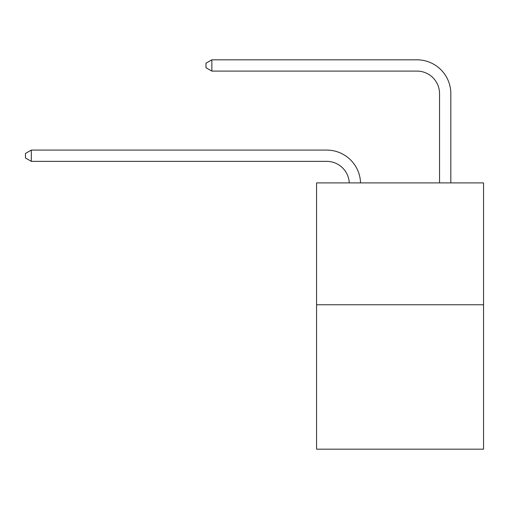 <?xml version="1.0" encoding="UTF-8"?>
<svg xmlns="http://www.w3.org/2000/svg" width="509" height="509" viewBox="0 0 509 509"><rect width="100%" height="100%" fill="white"/><g stroke="black" fill="none" stroke-linecap="round" stroke-linejoin="round"><path stroke-width="0.76" d="M483.55 304.757L483.55 182.896L316.56 182.896L316.56 449.18L483.55 449.18L483.55 304.757L316.56 304.757M326.714 161.366A22.568 22.568 0 0 1 349.257 182.896A22.568 22.568 0 0 0 326.714 161.366A22.568 22.568 0 0 1 349.257 182.896A22.568 22.568 0 0 0 326.714 161.366A22.568 22.568 0 0 1 349.257 182.896A22.568 22.568 0 0 0 326.714 161.366A22.568 22.568 0 0 1 349.257 182.896A22.568 22.568 0 0 0 326.714 161.366A22.568 22.568 0 0 1 349.257 182.896A22.568 22.568 0 0 0 326.714 161.366A22.568 22.568 0 0 1 349.257 182.896A22.568 22.568 0 0 0 326.714 161.366A22.568 22.568 0 0 1 349.257 182.896A22.568 22.568 0 0 0 326.714 161.366A22.568 22.568 0 0 1 349.257 182.896A22.568 22.568 0 0 0 326.714 161.366A22.568 22.568 0 0 1 349.257 182.896A22.568 22.568 0 0 0 326.714 161.366A22.568 22.568 0 0 1 349.257 182.896A22.568 22.568 0 0 0 326.714 161.366A22.568 22.568 0 0 1 349.257 182.896A22.568 22.568 0 0 0 326.714 161.366A22.568 22.568 0 0 1 349.257 182.896A22.568 22.568 0 0 0 326.714 161.366A22.568 22.568 0 0 1 349.257 182.896A22.568 22.568 0 0 0 326.714 161.366A22.568 22.568 0 0 1 349.257 182.896A22.568 22.568 0 0 0 326.714 161.366A22.568 22.568 0 0 1 349.257 182.896A22.568 22.568 0 0 0 326.714 161.366A22.568 22.568 0 0 1 349.257 182.896A22.568 22.568 0 0 0 326.714 161.366A22.568 22.568 0 0 1 349.257 182.896A22.568 22.568 0 0 0 326.714 161.366A22.568 22.568 0 0 1 349.257 182.896A22.568 22.568 0 0 0 326.714 161.366A22.568 22.568 0 0 1 349.257 182.896A22.568 22.568 0 0 0 326.714 161.366A22.568 22.568 0 0 1 349.257 182.896A22.568 22.568 0 0 0 326.714 161.366A22.568 22.568 0 0 1 349.257 182.896A22.568 22.568 0 0 0 326.714 161.366L31.316 161.366L25.45 157.981L25.45 153.47L31.316 150.085L326.714 150.085A33.849 33.849 0 0 1 360.544 182.896M439.547 182.896L439.547 93.669A22.568 22.568 0 0 0 416.979 71.101L211.852 71.101L205.98 67.716L205.98 63.205L211.852 59.82L416.979 59.82A33.849 33.849 0 0 1 450.828 93.669L450.828 182.896M31.316 161.366L31.316 150.085L326.714 150.085M439.547 93.669A22.568 22.568 0 0 0 416.979 71.101A22.568 22.568 0 0 1 439.547 93.669A22.568 22.568 0 0 0 416.979 71.101A22.568 22.568 0 0 1 439.547 93.669A22.568 22.568 0 0 0 416.979 71.101A22.568 22.568 0 0 1 439.547 93.669A22.568 22.568 0 0 0 416.979 71.101A22.568 22.568 0 0 1 439.547 93.669A22.568 22.568 0 0 0 416.979 71.101A22.568 22.568 0 0 1 439.547 93.669A22.568 22.568 0 0 0 416.979 71.101A22.568 22.568 0 0 1 439.547 93.669A22.568 22.568 0 0 0 416.979 71.101A22.568 22.568 0 0 1 439.547 93.669A22.568 22.568 0 0 0 416.979 71.101A22.568 22.568 0 0 1 439.547 93.669A22.568 22.568 0 0 0 416.979 71.101A22.568 22.568 0 0 1 439.547 93.669A22.568 22.568 0 0 0 416.979 71.101A22.568 22.568 0 0 1 439.547 93.669A22.568 22.568 0 0 0 416.979 71.101A22.568 22.568 0 0 1 439.547 93.669A22.568 22.568 0 0 0 416.979 71.101A22.568 22.568 0 0 1 439.547 93.669A22.568 22.568 0 0 0 416.979 71.101A22.568 22.568 0 0 1 439.547 93.669A22.568 22.568 0 0 0 416.979 71.101A22.568 22.568 0 0 1 439.547 93.669A22.568 22.568 0 0 0 416.979 71.101A22.568 22.568 0 0 1 439.547 93.669A22.568 22.568 0 0 0 416.979 71.101A22.568 22.568 0 0 1 439.547 93.669A22.568 22.568 0 0 0 416.979 71.101A22.568 22.568 0 0 1 439.547 93.669A22.568 22.568 0 0 0 416.979 71.101A22.568 22.568 0 0 1 439.547 93.669A22.568 22.568 0 0 0 416.979 71.101A22.568 22.568 0 0 1 439.547 93.669A22.568 22.568 0 0 0 416.979 71.101A22.568 22.568 0 0 1 439.547 93.669A22.568 22.568 0 0 0 416.979 71.101M211.852 71.101L211.852 59.82L416.979 59.82"/></g></svg>
